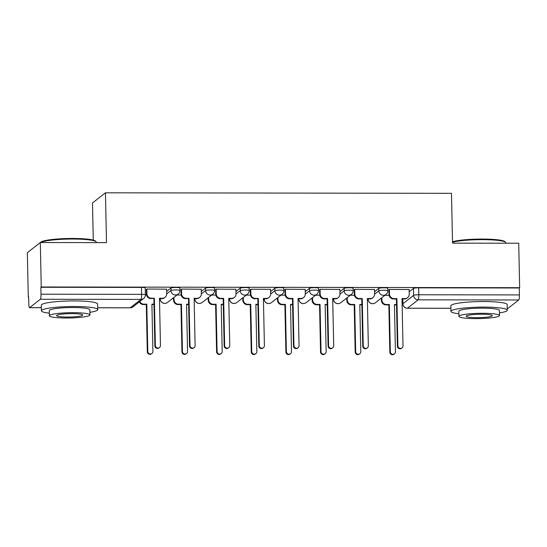 <?xml version="1.0" encoding="UTF-8"?>
<svg xmlns="http://www.w3.org/2000/svg" width="547" height="547" viewBox="0 0 547 547"><rect width="100%" height="100%" fill="white"/><g stroke="black" fill="none" stroke-linecap="round" stroke-linejoin="round"><path stroke-width="0.82" d="M179.874 287.975A4.506 0.581 178.8 0 0 176.127 287.476A4.506 0.581 178.8 0 0 170.931 288.064L170.979 290.519A4.506 0.581 -1.2 0 1 176.175 289.937A4.506 0.581 -1.2 0 1 179.929 290.436L179.874 287.975M214.527 288.03A4.506 0.581 178.8 0 0 210.773 287.531A4.506 0.581 178.8 0 0 205.576 288.119L205.631 290.573A4.506 0.581 -1.2 0 1 210.827 289.985A4.506 0.581 -1.2 0 1 214.574 290.484L214.527 288.03M249.172 288.078A4.506 0.581 178.8 0 0 245.425 287.578A4.506 0.581 178.8 0 0 240.222 288.166L240.277 290.621A4.506 0.581 -1.2 0 1 245.473 290.04A4.506 0.581 -1.2 0 1 249.227 290.539L249.172 288.078M283.818 288.132A4.506 0.581 178.8 0 0 280.071 287.633A4.506 0.581 178.8 0 0 274.874 288.221L274.922 290.676A4.506 0.581 -1.2 0 1 280.119 290.088A4.506 0.581 -1.2 0 1 283.872 290.587L283.818 288.132M318.47 288.18A4.506 0.581 178.8 0 0 314.716 287.681A4.506 0.581 178.8 0 0 309.52 288.269L309.568 290.724A4.506 0.581 -1.2 0 1 314.771 290.142A4.506 0.581 -1.2 0 1 318.518 290.642L318.47 288.18M353.116 288.235A4.506 0.581 178.8 0 0 349.362 287.736A4.506 0.581 178.8 0 0 344.166 288.324L344.22 290.778A4.506 0.581 -1.2 0 1 349.417 290.19A4.506 0.581 -1.2 0 1 353.164 290.689L353.116 288.235M387.761 288.283A4.506 0.581 178.8 0 0 384.015 287.79A4.506 0.581 178.8 0 0 378.818 288.372L378.866 290.833A4.506 0.581 -1.2 0 1 384.062 290.245A4.506 0.581 -1.2 0 1 387.816 290.744L387.761 288.283M40.314 242.526L106.501 242.629L105.455 192.811L451.487 193.323L452.533 243.142L518.72 243.237L519.65 287.695L41.244 286.984L40.314 242.526L27.35 252.68L28.28 297.13L28.663 297.13M93.27 240.106L92.491 202.958L105.455 192.811M28.28 297.13L28.656 296.836L28.806 303.763A4.506 0.759 -89.9 0 0 29.552 307.674A4.506 0.759 -89.9 0 0 29.654 307.64L40.348 299.264A4.506 0.759 -89.9 0 0 41.011 294.204L141.625 294.354A4.506 0.581 -1.2 0 1 145.372 294.847L145.228 287.927A4.506 0.581 -1.2 0 0 141.482 287.428L141.625 294.354A4.506 0.759 -89.9 0 1 140.962 299.414L40.348 299.264M41.244 286.984L40.868 287.278L41.011 294.204M409.19 291.77L413.464 288.426L413.607 295.346A4.506 0.581 -1.2 0 1 418.804 294.765L519.418 294.915A4.506 0.759 90.1 0 1 518.754 299.975L508.06 308.351A4.506 0.759 90.1 0 1 507.958 308.385L507.247 308.385M519.418 294.915L519.274 287.989L519.65 287.695M409.142 289.541L389.3 289.397L388.883 289.842M374.497 289.493L354.654 289.342L354.237 289.787M339.851 289.438L320.009 289.295L319.592 289.739M305.199 289.384L285.356 289.24L284.939 289.684M270.553 289.336L250.711 289.192L250.294 289.637M235.907 289.281L216.065 289.137L215.648 289.582M201.255 289.233L181.413 289.089L180.995 289.534M166.609 289.178L146.767 289.035L146.35 289.479M166.657 291.407L170.931 288.064M201.303 291.462L205.576 288.119M235.948 291.51L240.222 288.166M270.601 291.565L274.874 288.221M305.247 291.613L309.52 288.269M339.892 291.667L344.166 288.324M374.545 291.715L378.818 288.372M389.074 295.325L384.89 295.318M40.868 287.278L141.482 287.428M519.274 287.989L418.66 287.838A4.506 0.581 178.8 0 0 413.464 288.426M354.429 295.277L350.244 295.271M319.776 295.223L315.598 295.216M285.131 295.175L280.953 295.168M250.485 295.12L246.3 295.113M215.839 295.065L211.655 295.065M181.187 295.018L177.009 295.011M146.541 294.963L145.372 294.963M389.375 289.397L389.471 294.115A4.506 4.403 51.9 0 0 394.011 298.594L396.896 298.594L396.404 298.983L393.519 298.977A4.506 4.403 -128.1 0 1 388.979 294.505L388.883 289.725M396.896 298.594L397.888 345.841A2.591 2.53 51.9 0 0 402.038 347.885A2.591 2.53 51.9 0 0 402.995 345.848L402.004 298.6L404.889 298.607A4.506 4.403 51.9 0 0 407.577 297.691L407.084 298.074A4.506 4.403 -128.1 0 1 404.397 298.99L402.011 298.99M402.038 347.885L401.546 348.275A2.591 2.53 -128.1 0 1 397.396 346.23L396.404 298.983M407.577 297.691A4.506 4.403 51.9 0 0 409.238 294.149L409.142 289.425M396.527 304.911L394.455 304.905M381.861 297.691L381.915 300.036A4.506 4.403 51.9 0 0 386.449 304.508L389.334 304.515L390.326 351.762A2.591 2.53 51.9 0 0 394.476 353.806A2.591 2.53 51.9 0 0 395.433 351.769L394.442 304.522L396.52 304.529M394.476 353.806L393.984 354.189A2.591 2.53 -128.1 0 1 389.833 352.145L388.842 304.898L385.956 304.898A4.506 4.403 -128.1 0 1 381.423 300.419L381.915 300.036M381.375 298.074L381.423 300.419M388.842 304.898L389.334 304.515M354.729 289.342L354.825 294.067A4.506 4.403 51.9 0 0 359.358 298.539L362.251 298.546L361.758 298.929L358.866 298.922A4.506 4.403 -128.1 0 1 354.333 294.45L354.23 289.671M362.251 298.546L363.235 345.793A2.591 2.53 51.9 0 0 367.393 347.837A2.591 2.53 51.9 0 0 368.343 345.8L367.358 298.553L370.244 298.559A4.506 4.403 51.9 0 0 372.931 297.636L372.439 298.019A4.506 4.403 -128.1 0 1 369.751 298.942L367.365 298.935M367.393 347.837L366.9 348.22A2.591 2.53 -128.1 0 1 362.743 346.176L361.758 298.929M372.931 297.636A4.506 4.403 51.9 0 0 374.592 294.095L374.49 289.377M320.077 289.295L320.18 294.012A4.506 4.403 51.9 0 0 324.713 298.491L327.598 298.491L327.106 298.881L324.221 298.874A4.506 4.403 -128.1 0 1 319.687 294.402L319.585 289.623M327.598 298.491L328.59 345.738A2.591 2.53 51.9 0 0 332.74 347.783A2.591 2.53 51.9 0 0 333.697 345.745L332.706 298.498L335.598 298.505A4.506 4.403 51.9 0 0 338.278 297.589L337.786 297.971A4.506 4.403 -128.1 0 1 335.106 298.888L332.72 298.888M332.74 347.783L332.248 348.172A2.591 2.53 -128.1 0 1 328.097 346.128L327.106 298.881M338.278 297.589A4.506 4.403 51.9 0 0 339.947 294.047L339.844 289.322M361.882 304.857L359.803 304.857M347.215 297.643L347.263 299.982A4.506 4.403 51.9 0 0 351.803 304.46L354.688 304.46L355.68 351.707A2.591 2.53 51.9 0 0 359.83 353.752A2.591 2.53 51.9 0 0 360.788 351.721L359.796 304.474L361.875 304.474M359.83 353.752L359.338 354.141A2.591 2.53 -128.1 0 1 355.188 352.097L354.196 304.85L351.311 304.843A4.506 4.403 -128.1 0 1 346.777 300.371L347.263 299.982M346.723 298.026L346.777 300.371M354.196 304.85L354.688 304.46M327.236 304.809L325.157 304.802M312.569 297.589L312.617 299.934A4.506 4.403 51.9 0 0 317.151 304.405L320.043 304.412L321.027 351.659A2.591 2.53 51.9 0 0 325.185 353.704A2.591 2.53 51.9 0 0 326.142 351.666L325.15 304.419L327.222 304.419M325.185 353.704L324.692 354.087A2.591 2.53 -128.1 0 1 320.542 352.042L319.551 304.795L316.665 304.795A4.506 4.403 -128.1 0 1 312.125 300.317L312.617 299.934M312.077 297.971L312.125 300.317M319.551 304.795L320.043 304.412M452.506 241.767A27.494 3.562 -1.2 0 1 482.304 239.066A27.494 3.562 -1.2 0 1 504.936 241.637L505.619 242.287A28.171 3.651 178.8 0 0 482.433 239.648A28.171 3.651 178.8 0 0 452.513 242.232M499.452 312.918A28.171 3.651 178.8 0 0 507.281 310.224A28.171 3.651 178.8 0 0 483.849 307.113A28.171 3.651 178.8 0 0 450.96 311.4A28.171 3.651 178.8 0 0 458.899 313.773M507.281 310.224L507.165 304.638A28.171 3.651 178.8 0 0 483.726 301.527A28.171 3.651 178.8 0 0 450.844 305.814L450.96 311.4M458.954 316.371L458.844 311.236A20.28 2.632 -1.2 0 1 482.522 308.146A20.28 2.632 -1.2 0 1 499.397 310.388L499.507 315.523A20.28 2.632 178.8 0 0 482.632 313.287A20.28 2.632 178.8 0 0 458.954 316.371A20.28 2.632 178.8 0 0 475.828 318.614A20.28 2.632 178.8 0 0 499.507 315.523M477.039 317.663A13.066 1.696 178.8 0 0 492.293 315.674A13.066 1.696 178.8 0 0 481.422 314.231A13.066 1.696 178.8 0 0 466.16 316.221A13.066 1.696 178.8 0 0 477.039 317.663M505.879 243.217L505.872 242.759A28.171 3.651 178.8 0 0 505.619 242.287M40.54 242.526L40.881 242.171A27.494 3.562 -1.2 0 1 72.751 238.458A27.494 3.562 -1.2 0 1 95.383 241.029L96.067 241.678A28.171 3.651 178.8 0 0 72.881 239.039A28.171 3.651 178.8 0 0 40.642 242.526M89.899 312.31A28.171 3.651 178.8 0 0 97.728 309.616A28.171 3.651 178.8 0 0 74.289 306.505A28.171 3.651 178.8 0 0 41.408 310.792A28.171 3.651 178.8 0 0 49.346 313.164M97.728 309.616L97.612 304.029A28.171 3.651 178.8 0 0 74.173 300.918A28.171 3.651 178.8 0 0 41.292 305.205L41.408 310.792M49.401 315.763L49.292 310.628A20.28 2.632 -1.2 0 1 72.97 307.537A20.28 2.632 -1.2 0 1 89.845 309.78L89.954 314.915A20.28 2.632 178.8 0 0 73.079 312.679A20.28 2.632 178.8 0 0 49.401 315.763A20.28 2.632 178.8 0 0 66.276 318.005A20.28 2.632 178.8 0 0 89.954 314.915M67.486 317.055A13.066 1.696 178.8 0 0 82.741 315.065A13.066 1.696 178.8 0 0 71.869 313.622A13.066 1.696 178.8 0 0 56.608 315.612A13.066 1.696 178.8 0 0 67.486 317.055M96.327 242.608L96.32 242.15A28.171 3.651 178.8 0 0 96.067 241.678M285.431 289.24L285.527 293.965A4.506 4.403 51.9 0 0 290.067 298.436L292.953 298.443L292.46 298.826L289.575 298.819A4.506 4.403 -128.1 0 1 285.042 294.348L284.939 289.568M292.953 298.443L293.944 345.69A2.591 2.53 51.9 0 0 298.094 347.735A2.591 2.53 51.9 0 0 299.052 345.697L298.06 298.45L300.946 298.45A4.506 4.403 51.9 0 0 303.633 297.534L303.141 297.917A4.506 4.403 -128.1 0 1 300.453 298.84L298.067 298.833M298.094 347.735L297.602 348.118A2.591 2.53 -128.1 0 1 293.452 346.073L292.46 298.826M303.633 297.534A4.506 4.403 51.9 0 0 305.294 293.992L305.199 289.274M250.786 289.192L250.882 293.91A4.506 4.403 51.9 0 0 255.415 298.388L258.307 298.388L254.929 298.771A4.506 4.403 -128.1 0 1 250.389 294.293L250.294 289.52M258.307 298.388L259.292 345.636A2.591 2.53 51.9 0 0 263.449 347.68A2.591 2.53 51.9 0 0 264.406 345.642L263.415 298.395L266.3 298.402A4.506 4.403 51.9 0 0 268.987 297.486L268.495 297.869A4.506 4.403 -128.1 0 1 265.808 298.785L263.422 298.785M263.449 347.68L262.957 348.063A2.591 2.53 -128.1 0 1 258.806 346.019L257.815 298.771M268.987 297.486A4.506 4.403 51.9 0 0 270.649 293.944L270.553 289.219M216.133 289.137L216.236 293.862A4.506 4.403 51.9 0 0 220.769 298.334L223.655 298.341L223.169 298.724L220.277 298.717A4.506 4.403 -128.1 0 1 215.744 294.245L215.641 289.466M223.655 298.341L224.646 345.588A2.591 2.53 51.9 0 0 228.796 347.632A2.591 2.53 51.9 0 0 229.754 345.595L228.762 298.347L231.654 298.347A4.506 4.403 51.9 0 0 234.335 297.431L233.849 297.814A4.506 4.403 -128.1 0 1 231.162 298.737L228.776 298.73M228.796 347.632L228.304 348.015A2.591 2.53 -128.1 0 1 224.154 345.971L223.169 298.724M234.335 297.431A4.506 4.403 51.9 0 0 236.003 293.889L235.901 289.172M292.583 304.754L290.512 304.754M277.924 297.534L277.972 299.879A4.506 4.403 51.9 0 0 282.505 304.358L285.39 304.358L286.382 351.605A2.591 2.53 51.9 0 0 290.532 353.649A2.591 2.53 51.9 0 0 291.489 351.612L290.498 304.364L292.577 304.371M290.532 353.649L290.04 354.039A2.591 2.53 -128.1 0 1 285.89 351.994L284.905 304.747L282.013 304.741A4.506 4.403 -128.1 0 1 277.479 300.269L277.972 299.879M277.432 297.924L277.479 300.269M284.905 304.747L285.39 304.358M257.938 304.706L255.859 304.7M243.271 297.486L243.319 299.831A4.506 4.403 51.9 0 0 247.859 304.303L250.745 304.31L251.736 351.557A2.591 2.53 51.9 0 0 255.887 353.601A2.591 2.53 51.9 0 0 256.844 351.564L255.852 304.317L257.931 304.317M255.887 353.601L255.394 353.984A2.591 2.53 -128.1 0 1 251.244 351.94L250.252 304.693L247.367 304.693A4.506 4.403 -128.1 0 1 242.834 300.214L243.319 299.831M242.779 297.869L242.834 300.214M250.252 304.693L250.745 304.31M223.292 304.652L221.214 304.652M208.626 297.431L208.674 299.777A4.506 4.403 51.9 0 0 213.214 304.255L216.099 304.255L217.091 351.502A2.591 2.53 51.9 0 0 221.241 353.547A2.591 2.53 51.9 0 0 222.198 351.509L221.207 304.262L223.285 304.269M221.241 353.547L220.749 353.936A2.591 2.53 -128.1 0 1 216.598 351.892L215.607 304.645L212.721 304.638A4.506 4.403 -128.1 0 1 208.181 300.166L208.674 299.777M208.133 297.821L208.181 300.166M215.607 304.645L216.099 304.255M181.488 289.089L181.583 293.807A4.506 4.403 51.9 0 0 186.124 298.286L189.009 298.286L185.631 298.669A4.506 4.403 -128.1 0 1 181.098 294.19L180.995 289.418M189.009 298.286L190 345.533A2.591 2.53 51.9 0 0 194.151 347.577A2.591 2.53 51.9 0 0 195.108 345.54L194.117 298.293L197.002 298.3A4.506 4.403 51.9 0 0 199.689 297.377L199.197 297.766A4.506 4.403 -128.1 0 1 196.517 298.683L194.123 298.683M194.151 347.577L193.659 347.96A2.591 2.53 -128.1 0 1 189.508 345.916L188.517 298.669M199.689 297.377A4.506 4.403 51.9 0 0 201.351 293.835L201.255 289.117M188.64 304.604L186.568 304.597M173.98 297.383L174.028 299.729A4.506 4.403 51.9 0 0 178.561 304.2L181.447 304.207L182.438 351.454A2.591 2.53 51.9 0 0 186.589 353.499A2.591 2.53 51.9 0 0 187.546 351.461L186.561 304.214L188.633 304.214M186.589 353.499L186.103 353.882A2.591 2.53 -128.1 0 1 181.946 351.837L180.961 304.59L178.069 304.583A4.506 4.403 -128.1 0 1 173.536 300.112L174.028 299.729M173.488 297.766L173.536 300.112M180.961 304.59L181.447 304.207M146.842 289.035L146.938 293.76A4.506 4.403 51.9 0 0 151.478 298.231L154.363 298.238L150.986 298.614A4.506 4.403 -128.1 0 1 146.446 294.142L146.35 289.363M154.363 298.238L155.355 345.485A2.591 2.53 51.9 0 0 159.505 347.53A2.591 2.53 51.9 0 0 160.462 345.492L159.471 298.245L162.356 298.245A4.506 4.403 51.9 0 0 165.044 297.329L164.551 297.712A4.506 4.403 -128.1 0 1 161.864 298.635L159.478 298.628M159.505 347.53L159.013 347.913A2.591 2.53 -128.1 0 1 154.863 345.868L153.871 298.621M165.044 297.329A4.506 4.403 51.9 0 0 166.705 293.787L166.609 289.062M153.994 304.549L151.916 304.549M139.806 301.5A4.506 4.403 51.9 0 0 143.916 304.153L146.801 304.153L147.793 351.4A2.591 2.53 51.9 0 0 151.943 353.444A2.591 2.53 51.9 0 0 152.9 351.406L151.909 304.159L153.987 304.166M151.943 353.444L151.451 353.834A2.591 2.53 -128.1 0 1 147.3 351.789L146.309 304.542L143.423 304.535A4.506 4.403 -128.1 0 1 139.314 301.882M146.309 304.542L146.801 304.153M97.687 307.735L130.268 307.79L140.962 299.414A4.506 4.403 51.9 0 0 143.649 298.491A4.506 4.506 0 0 0 145.372 294.847M29.654 307.64L41.34 307.653M402.811 298.99L402.913 303.722L413.607 295.346A4.506 4.403 -128.1 0 0 418.14 299.824L407.447 308.2L450.892 308.262M507.247 308.344L508.06 308.351M518.754 299.975L418.14 299.824A4.506 0.759 -89.9 0 0 418.804 294.765L418.66 287.838M160.278 298.628L160.627 298.628M166.705 293.869L170.979 290.519A4.506 4.403 51.9 0 0 175.519 294.997A4.506 4.403 -128.1 0 0 178.199 294.074A4.506 4.506 0 0 0 179.929 290.436M194.923 298.683L195.272 298.683M201.358 293.917L205.631 290.573A4.506 4.403 51.9 0 0 210.164 295.045A4.506 4.403 -128.1 0 0 212.851 294.129A4.506 4.506 0 0 0 214.574 290.484M229.576 298.73L229.918 298.73M236.003 293.971L240.277 290.621A4.506 4.403 51.9 0 0 244.81 295.1A4.506 4.403 -128.1 0 0 247.497 294.177A4.506 4.506 0 0 0 249.227 290.539M264.222 298.785L264.563 298.785M270.649 294.019L274.922 290.676A4.506 4.403 51.9 0 0 279.462 295.148A4.506 4.403 -128.1 0 0 282.143 294.231A4.506 4.506 0 0 0 283.872 290.587M298.867 298.833L299.216 298.833M305.294 294.074L309.568 290.724A4.506 4.403 51.9 0 0 314.108 295.202A4.506 4.403 -128.1 0 0 316.788 294.279A4.506 4.506 0 0 0 318.518 290.642M333.52 298.888L333.861 298.888M339.947 294.122L344.22 290.778A4.506 4.403 51.9 0 0 348.754 295.25A4.506 4.403 -128.1 0 0 351.441 294.334A4.506 4.506 0 0 0 353.164 290.689M368.165 298.935L368.507 298.942M374.592 294.177L378.866 290.833A4.506 4.403 51.9 0 0 383.399 295.305A4.506 4.403 -128.1 0 0 386.086 294.382A4.506 4.506 0 0 0 387.816 290.744M368.104 299.305A4.506 0.581 -1.2 0 1 368.172 299.202A4.506 4.403 51.9 0 0 375.392 302.758A4.506 4.506 0 0 1 368.104 299.305L368.097 298.935M333.458 299.257A4.506 0.581 -1.2 0 1 333.52 299.154A4.506 4.403 51.9 0 0 340.74 302.71A4.506 4.506 0 0 1 333.458 299.257L333.451 298.888M298.812 299.202A4.506 0.581 -1.2 0 1 298.874 299.1A4.506 4.403 51.9 0 0 306.094 302.655A4.506 4.506 0 0 1 298.812 299.202L298.806 298.833M264.16 299.154A4.506 0.581 -1.2 0 1 264.228 299.052A4.506 4.403 51.9 0 0 271.449 302.607A4.506 4.506 0 0 1 264.16 299.154L264.153 298.785M229.514 299.1A4.506 0.581 -1.2 0 1 229.576 298.997A4.506 4.403 51.9 0 0 236.796 302.553A4.506 4.506 0 0 1 229.514 299.1L229.508 298.73M194.869 299.052A4.506 0.581 -1.2 0 1 194.93 298.949A4.506 4.403 51.9 0 0 202.151 302.505A4.506 4.506 0 0 1 194.869 299.052L194.862 298.683M160.223 298.997A4.506 0.581 -1.2 0 1 160.285 298.894A4.506 4.403 51.9 0 0 167.505 302.45A4.506 4.506 0 0 1 160.223 298.997L160.209 298.628M402.742 298.99L402.845 303.824A4.506 0.581 -1.2 0 1 402.913 303.722A4.506 4.403 -128.1 0 0 407.447 308.2A4.506 0.759 90.1 0 1 407.344 308.234L450.892 308.303M132.948 306.867A4.506 4.403 51.9 0 1 130.268 307.79A4.506 0.759 90.1 0 1 130.165 307.824A4.506 4.506 0 0 0 132.948 306.867L143.649 298.491M394.011 298.594L393.519 298.977M389.471 294.115L388.979 294.505M404.889 298.607L404.397 298.99M397.888 345.841L397.396 346.23M385.956 304.898L386.449 304.508M389.833 352.145L390.326 351.762M359.358 298.539L358.866 298.922M354.825 294.067L354.333 294.45M370.244 298.559L369.751 298.942M363.235 345.793L362.743 346.176M324.713 298.491L324.221 298.874M320.18 294.012L319.687 294.402M335.598 298.505L335.106 298.888M328.59 345.738L328.097 346.128M351.311 304.843L351.803 304.46M355.188 352.097L355.68 351.707M316.665 304.795L317.151 304.405M320.542 352.042L321.027 351.659M290.067 298.436L289.575 298.819M285.527 293.965L285.042 294.348M300.946 298.45L300.453 298.84M293.944 345.69L293.452 346.073M255.415 298.388L254.929 298.771M250.882 293.91L250.389 294.293M266.3 298.402L265.808 298.785M259.292 345.636L258.806 346.019M220.769 298.334L220.277 298.717M216.236 293.862L215.744 294.245M231.654 298.347L231.162 298.737M224.646 345.588L224.154 345.971M282.013 304.741L282.505 304.358M285.89 351.994L286.382 351.605M247.367 304.693L247.859 304.303M251.244 351.94L251.736 351.557M212.721 304.638L213.214 304.255M216.598 351.892L217.091 351.502M186.124 298.286L185.631 298.669M181.583 293.807L181.098 294.19M197.002 298.3L196.517 298.683M190 345.533L189.508 345.916M178.069 304.583L178.561 304.2M181.946 351.837L182.438 351.454M151.478 298.231L150.986 298.614M146.938 293.76L146.446 294.142M162.356 298.245L161.864 298.635M155.355 345.485L154.863 345.868M143.423 304.535L143.916 304.153M147.3 351.789L147.793 351.4M386.086 294.382L375.392 302.758M351.441 294.334L340.74 302.71M316.788 294.279L306.094 302.655M282.143 294.231L271.449 302.607M247.497 294.177L236.796 302.553M212.851 294.129L202.151 302.505M178.199 294.074L167.505 302.45M29.552 307.674L41.34 307.694M97.694 307.776L130.165 307.824M402.845 303.824A4.506 4.506 0 0 0 407.344 308.234"/></g></svg>
